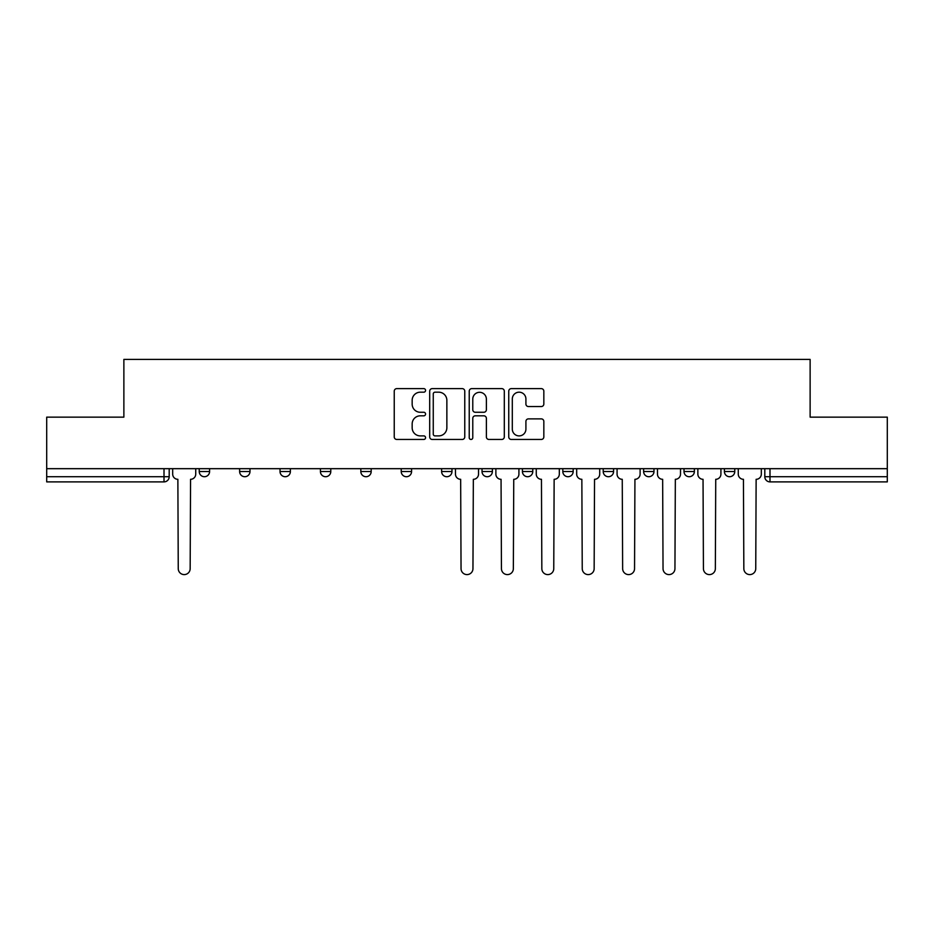 <?xml version="1.0" encoding="UTF-8"?>
<svg xmlns="http://www.w3.org/2000/svg" width="934" height="934" viewBox="0 0 934 934"><rect width="100%" height="100%" fill="white"/><g stroke="black" fill="none" stroke-linecap="round" stroke-linejoin="round"><path stroke-width="1.4" d="M425.565 390.4A1.775 1.775 0 0 0 423.791 388.626L396.775 388.626A2.545 2.545 0 0 0 394.241 391.159L394.241 436.914A2.545 2.545 0 0 0 396.775 439.459L423.791 439.459A1.775 1.775 0 0 0 425.565 437.684A1.775 1.775 0 0 0 423.791 435.898L420.288 435.898A8.137 8.137 0 0 1 412.163 427.772L412.163 423.954A8.137 8.137 0 0 1 420.288 415.817L423.791 415.817A1.775 1.775 0 0 0 425.565 414.042A1.775 1.775 0 0 0 423.791 412.268L420.288 412.268A8.137 8.137 0 0 1 412.163 404.13L412.163 400.312A8.137 8.137 0 0 1 420.288 392.187L423.791 392.187A1.775 1.775 0 0 0 425.565 390.4M603.212 468.681L603.212 471.53L613.58 471.53A5.184 5.184 0 0 1 608.396 476.714A5.184 5.184 0 0 1 603.212 471.53L603.212 468.681M562.817 468.681L562.817 471.53L573.172 471.53A5.184 5.184 0 0 1 568 476.714A5.184 5.184 0 0 1 562.817 471.53L562.817 468.681M522.421 471.53L522.421 468.681L522.421 471.53A5.184 5.184 0 0 0 527.593 476.714A5.184 5.184 0 0 1 522.421 471.53L532.777 471.53A5.184 5.184 0 0 1 527.593 476.714M360.828 471.53L360.828 468.681L360.828 471.53A5.184 5.184 0 0 0 366 476.714A5.184 5.184 0 0 1 360.828 471.53L371.183 471.53A5.184 5.184 0 0 1 366 476.714A5.184 5.184 0 0 0 371.183 471.53A5.184 5.184 0 0 1 366 476.714M280.025 468.681L280.025 471.53L290.381 471.53A5.184 5.184 0 0 1 285.209 476.714A5.184 5.184 0 0 1 280.025 471.53L280.025 468.681M239.629 471.53L239.629 468.681L239.629 471.53A5.184 5.184 0 0 0 244.813 476.714A5.184 5.184 0 0 1 239.629 471.53L249.985 471.53A5.184 5.184 0 0 1 244.813 476.714A5.184 5.184 0 0 0 249.985 471.53A5.184 5.184 0 0 1 244.813 476.714M199.234 471.53L199.234 468.681L199.234 471.53A5.184 5.184 0 0 0 204.406 476.714A5.184 5.184 0 0 1 199.234 471.53L209.59 471.53A5.184 5.184 0 0 1 204.406 476.714A5.184 5.184 0 0 0 209.59 471.53A5.184 5.184 0 0 1 204.406 476.714M541.288 406.547A2.545 2.545 0 0 0 543.833 404.002L543.833 391.159A2.545 2.545 0 0 0 541.288 388.626L511.295 388.626A2.545 2.545 0 0 0 508.75 391.159L508.75 436.914A2.545 2.545 0 0 0 511.295 439.459L541.288 439.459A2.545 2.545 0 0 0 543.833 436.914L543.833 421.409A2.545 2.545 0 0 0 541.288 418.876L528.446 418.876A2.545 2.545 0 0 0 525.912 421.409L525.912 429.103A6.795 6.795 0 0 1 519.106 435.898A6.795 6.795 0 0 1 512.311 429.103L512.311 398.981A6.795 6.795 0 0 1 519.106 392.187A6.795 6.795 0 0 1 525.912 398.981L525.912 404.002A2.545 2.545 0 0 0 528.446 406.547L541.288 406.547M46.7 468.681L46.7 417.148L123.872 417.148L123.872 359.403L810.128 359.403L810.128 417.148L887.3 417.148L887.3 468.681L46.7 468.681L46.7 476.714L169.194 476.714L169.194 468.681M464.77 391.159A2.545 2.545 0 0 0 462.237 388.626L432.244 388.626A2.545 2.545 0 0 0 429.698 391.159L429.698 436.914A2.545 2.545 0 0 0 432.244 439.459L462.237 439.459A2.545 2.545 0 0 0 464.77 436.914L464.77 391.159M471.763 388.626L501.756 388.626A2.545 2.545 0 0 1 504.302 391.159L504.302 436.914A2.545 2.545 0 0 1 501.756 439.459L488.926 439.459A2.545 2.545 0 0 1 486.381 436.914L486.381 418.362A2.545 2.545 0 0 0 483.835 415.817L475.324 415.817A2.545 2.545 0 0 0 472.779 418.362L472.779 437.684A1.775 1.775 0 0 1 471.005 439.459A1.775 1.775 0 0 1 469.23 437.684L469.23 391.159A2.545 2.545 0 0 1 471.763 388.626M764.806 468.681L764.806 476.714L887.3 476.714L887.3 481.886L769.99 481.886A5.184 5.184 0 0 1 764.806 476.714M887.3 468.681L887.3 476.714M164.01 468.681L164.01 481.886A5.184 5.184 0 0 0 169.194 476.714A5.184 5.184 0 0 1 164.01 481.886L46.7 481.886L46.7 476.714M734.766 468.681L734.766 471.53A5.184 5.184 0 0 1 729.594 476.714A5.184 5.184 0 0 1 724.41 471.53L734.766 471.53M724.41 468.681L724.41 471.53M694.371 468.681L694.371 471.53A5.184 5.184 0 0 1 689.187 476.714A5.184 5.184 0 0 1 684.015 471.53L694.371 471.53L694.371 468.681M684.015 468.681L684.015 471.53M653.975 468.681L653.975 471.53A5.184 5.184 0 0 1 648.791 476.714A5.184 5.184 0 0 1 643.619 471.53L653.975 471.53A5.184 5.184 0 0 1 648.791 476.714A5.184 5.184 0 0 0 653.975 471.53L653.975 468.681M643.619 468.681L643.619 471.53M613.58 468.681L613.58 471.53M573.172 468.681L573.172 471.53A5.184 5.184 0 0 1 568 476.714A5.184 5.184 0 0 0 573.172 471.53L573.172 468.681M532.777 468.681L532.777 471.53L532.777 468.681M492.381 468.681L492.381 471.53A5.184 5.184 0 0 1 487.198 476.714A5.184 5.184 0 0 1 482.026 471.53L492.381 471.53A5.184 5.184 0 0 1 487.198 476.714A5.184 5.184 0 0 0 492.381 471.53M482.026 468.681L482.026 471.53M451.974 468.681L451.974 471.53A5.184 5.184 0 0 1 446.802 476.714A5.184 5.184 0 0 1 441.619 471.53L451.974 471.53M441.619 468.681L441.619 471.53M411.579 468.681L411.579 471.53A5.184 5.184 0 0 1 406.407 476.714A5.184 5.184 0 0 1 401.223 471.53A5.184 5.184 0 0 0 406.407 476.714M401.223 468.681L401.223 471.53L411.579 471.53M371.183 468.681L371.183 471.53M320.42 468.681L320.42 471.53L330.788 471.53L330.788 468.681L330.788 471.53A5.184 5.184 0 0 1 325.604 476.714A5.184 5.184 0 0 1 320.42 471.53A5.184 5.184 0 0 0 325.604 476.714A5.184 5.184 0 0 0 330.788 471.53A5.184 5.184 0 0 1 325.604 476.714M290.381 468.681L290.381 471.53A5.184 5.184 0 0 1 285.209 476.714A5.184 5.184 0 0 0 290.381 471.53L290.381 468.681M249.985 468.681L249.985 471.53L249.985 468.681M209.59 468.681L209.59 471.53L209.59 468.681M435.034 392.187A1.775 1.775 0 0 0 433.259 393.961L433.259 434.123A1.775 1.775 0 0 0 435.034 435.898L438.723 435.898A8.137 8.137 0 0 0 446.861 427.772L446.861 400.312A8.137 8.137 0 0 0 438.723 392.187L435.034 392.187M486.381 399.11A6.795 6.795 0 0 0 479.586 392.303A6.795 6.795 0 0 0 472.779 399.11L472.779 409.722A2.545 2.545 0 0 0 475.324 412.268L483.835 412.268A2.545 2.545 0 0 0 486.381 409.722L486.381 399.11M172.685 474.122L172.685 468.681L172.685 474.122A5.184 5.184 0 0 0 177.869 479.305L178.254 568.643A5.954 5.954 0 0 0 184.208 574.597A5.954 5.954 0 0 0 190.162 568.643L190.559 479.305A5.184 5.184 0 0 0 195.731 474.122L195.731 468.681L195.731 474.122M177.869 479.305L178.254 568.643M190.162 568.643L190.559 479.305M495.872 474.122L495.872 468.681L495.872 474.122A5.184 5.184 0 0 0 501.056 479.305L501.441 568.643A5.954 5.954 0 0 0 507.396 574.597A5.954 5.954 0 0 0 513.35 568.643L513.747 479.305A5.184 5.184 0 0 0 518.919 474.122L518.919 468.681L518.919 474.122M536.268 474.122L536.268 468.681L536.268 474.122A5.184 5.184 0 0 0 541.451 479.305L541.837 568.643A5.954 5.954 0 0 0 547.803 574.597A5.954 5.954 0 0 0 553.757 568.643L554.142 479.305A5.184 5.184 0 0 0 559.326 474.122L559.326 468.681L559.326 474.122M576.675 474.122L576.675 468.681L576.675 474.122A5.184 5.184 0 0 0 581.847 479.305L582.244 568.643A5.954 5.954 0 0 0 588.198 574.597A5.954 5.954 0 0 0 594.152 568.643L594.538 479.305A5.184 5.184 0 0 0 599.721 474.122L599.721 468.681L599.721 474.122M455.477 468.681L455.477 474.122A5.184 5.184 0 0 0 460.66 479.305L461.046 568.643A5.954 5.954 0 0 0 467 574.597A5.954 5.954 0 0 0 472.954 568.643L473.34 479.305A5.184 5.184 0 0 0 478.523 474.122L478.523 468.681M501.056 479.305L501.441 568.643M513.35 568.643L513.747 479.305M541.451 479.305L541.837 568.643M553.757 568.643L554.142 479.305M581.847 479.305L582.244 568.643M594.152 568.643L594.538 479.305M617.07 474.122L617.07 468.681L617.07 474.122A5.184 5.184 0 0 0 622.254 479.305L622.639 568.643A5.954 5.954 0 0 0 628.594 574.597A5.954 5.954 0 0 0 634.548 568.643L634.933 479.305A5.184 5.184 0 0 0 640.117 474.122L640.117 468.681L640.117 474.122M622.254 479.305L622.639 568.643M634.548 568.643L634.933 479.305M657.466 474.122L657.466 468.681L657.466 474.122A5.184 5.184 0 0 0 662.65 479.305L663.035 568.643A5.954 5.954 0 0 0 668.989 574.597A5.954 5.954 0 0 0 674.943 568.643L675.34 479.305A5.184 5.184 0 0 0 680.512 474.122L680.512 468.681L680.512 474.122M662.65 479.305L663.035 568.643M674.943 568.643L675.34 479.305M697.861 474.122L697.861 468.681L697.861 474.122A5.184 5.184 0 0 0 703.045 479.305L703.43 568.643A5.954 5.954 0 0 0 709.396 574.597A5.954 5.954 0 0 0 715.351 568.643L715.736 479.305A5.184 5.184 0 0 0 720.92 474.122L720.92 468.681L720.92 474.122M703.045 479.305L703.43 568.643M715.351 568.643L715.736 479.305M738.269 474.122L738.269 468.681L738.269 474.122A5.184 5.184 0 0 0 743.441 479.305L743.838 568.643A5.954 5.954 0 0 0 749.792 574.597A5.954 5.954 0 0 0 755.746 568.643L756.131 479.305A5.184 5.184 0 0 0 761.315 474.122L761.315 468.681L761.315 474.122M743.441 479.305L743.838 568.643M755.746 568.643L756.131 479.305M769.99 468.681L769.99 481.886"/></g></svg>
